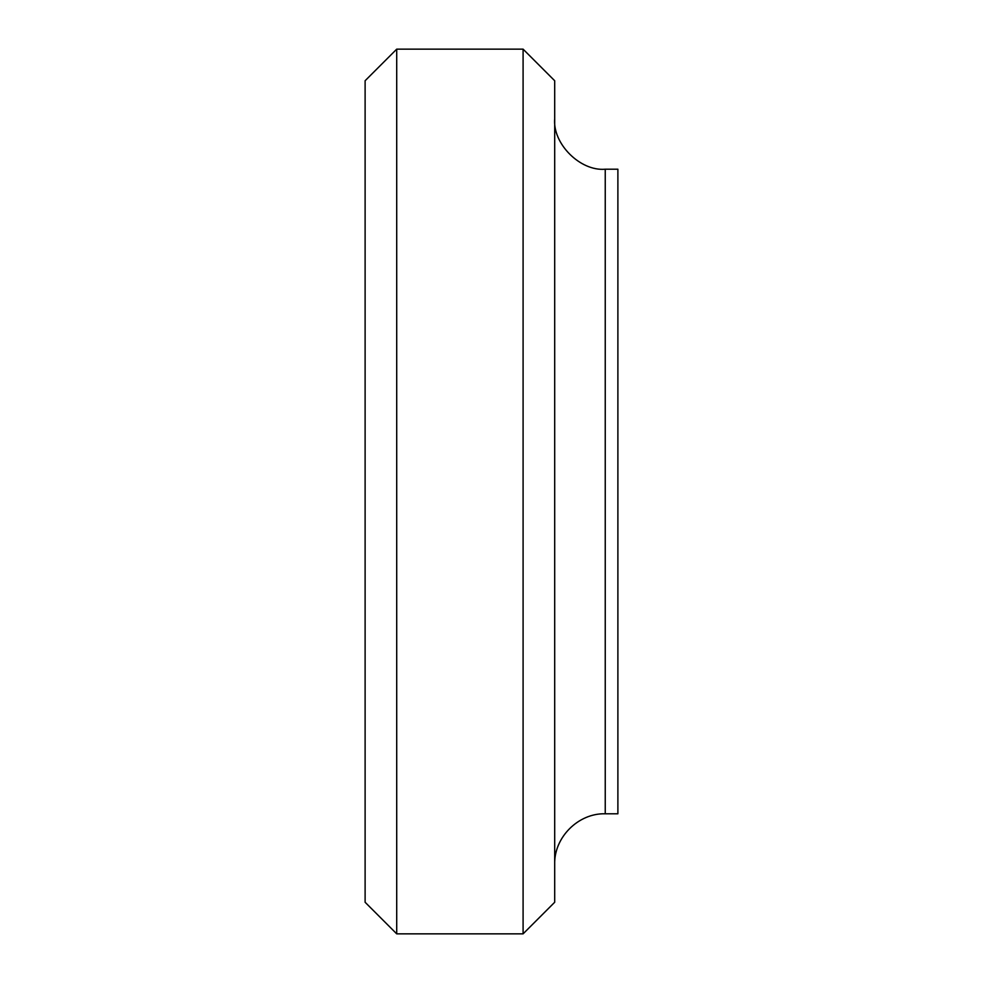<?xml version="1.0" encoding="UTF-8"?>
<svg xmlns="http://www.w3.org/2000/svg" width="983" height="983" viewBox="0 0 983 983"><rect width="100%" height="100%" fill="white"/><g stroke="black" fill="none" stroke-linecap="round" stroke-linejoin="round"><path stroke-width="1.47" d="M523.091 49.15L523.091 933.85L554.695 902.259L554.695 80.741L523.091 49.15L396.714 49.15L396.714 933.85L523.091 933.85M396.714 49.15L365.111 80.741L365.111 902.259L396.714 933.85M605.245 169.211L605.245 813.789L617.889 813.789L617.889 169.211L605.245 169.211C580.24 171.472 552.434 143.678 554.695 118.66M605.245 813.789C578.348 812.99 553.908 837.442 554.695 864.34"/></g></svg>
